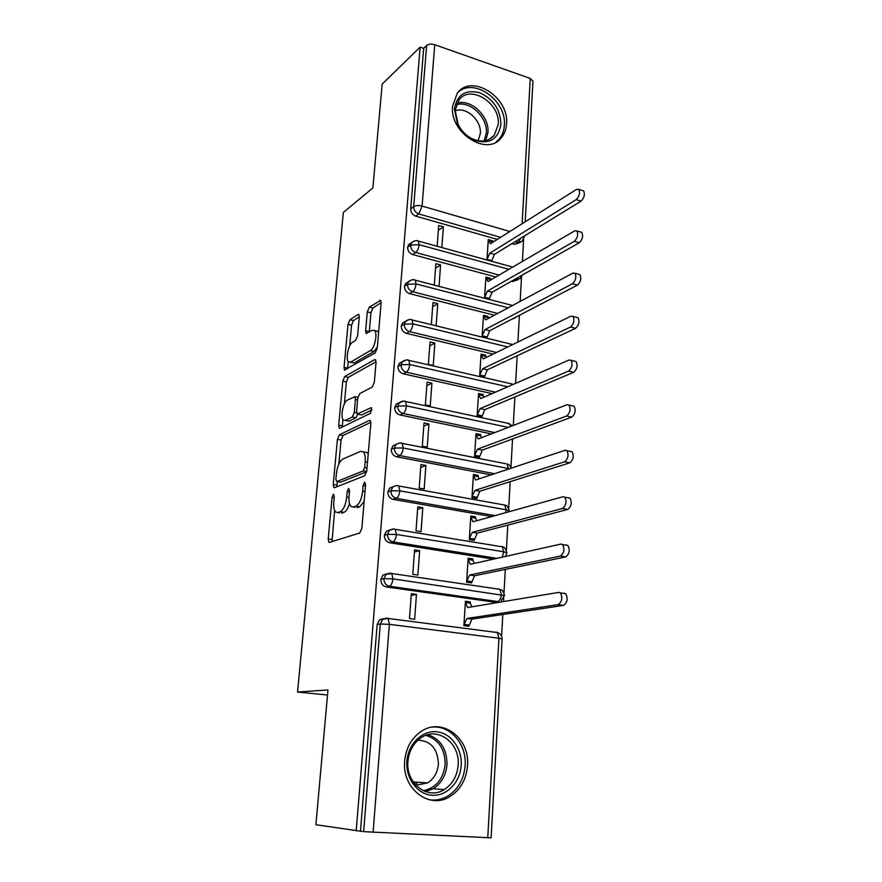<?xml version="1.0" encoding="UTF-8"?>
<svg xmlns="http://www.w3.org/2000/svg" width="882" height="882" viewBox="0 0 882 882"><rect width="100%" height="100%" fill="white"/><g stroke="black" fill="none" stroke-linecap="round" stroke-linejoin="round"><path stroke-width="1.32" d="M333.429 494.207L332.062 497.349L328.225 538.946L328.788 542.21L329.46 542.397L359.735 533.015L361.863 528.307L365.6 484.538L364.608 482.167L363.13 485.486L362.656 491.087C361.62 499.135 359.393 504.151 355.953 506.136L353.373 507.051L350.904 506.4C349.316 504.504 348.71 501.086 349.074 496.158L349.559 490.668L348.633 488.33L347.21 491.561L346.725 497.029C345.7 504.89 343.561 509.774 340.287 511.681L337.828 512.552L335.535 511.957C334.002 510.105 333.429 506.742 333.804 501.858L334.289 496.5L333.429 494.207M506.522 123.965C506.158 129.411 504.427 133.987 501.351 137.713C487.272 156.996 449.379 132.95 452.587 106.072L457.262 93.272C471.473 73.008 509.498 97.274 506.522 123.965M467.526 765.752C466.313 779.534 460.437 789.809 449.897 796.567C429.424 809.93 401.718 788.541 404.673 761.023C405.952 748.19 411.288 738.432 420.681 731.74C441.507 716.603 470.194 737.87 467.526 765.752M359.294 317.079L358.875 314.543L358.004 314.477L349.922 319.747L348.015 324.378L344.046 367.342L344.487 370.01L375.192 352.877L377.276 348.015L381.123 302.989L380.671 300.409L369.304 307.112L367.298 311.908L365.644 330.717L366.085 333.341L372.116 330.276L374.607 330.518C377.827 333.396 374.618 348.555 370.352 350.595L350.683 362.083L348.467 361.829C345.413 359.095 348.423 344.399 352.469 342.326L355.667 340.375L357.629 335.678L359.294 317.079M356.196 830.943L420.13 47.121L382.182 84.077L372.888 187.932L343.352 212.441L297.532 692.061L327.961 689.956L315.899 824.736L363.638 831.638L380.274 624.048L377.154 624.555L360.473 831.153M339.35 434.804L337.409 439.357L333.242 484.483L333.76 487.548L334.487 487.713L364.652 475.773L366.758 471.01L370.815 423.592L370.275 420.615L369.393 420.449L339.35 434.804L342.999 435.521L341.058 440.063L338.875 463.932M338.71 425.19L342.778 381.167L344.697 376.57L374.618 359.624L375.545 359.746L376.03 362.513L374.354 382.171L372.27 387.011L359.768 393.593L357.75 398.3L356.615 411.188L357.111 414.066L370.991 407.738L371.609 407.848L370.517 413.272L339.956 428.178L339.195 428.046L338.71 425.19L342.348 425.907L342.944 419.479M297.532 692.061L327.509 694.994M502.112 639.064L491.109 837.845L363.638 831.638M420.13 47.121L423.669 48.356L426.623 45.5C428.641 43.979 431.342 43.714 434.738 44.684L530.258 78.443L532.971 81.276M523.599 239.684L522.387 261.458M521.527 276.915L520.171 301.379M519.399 315.282L517.921 342.007M517.161 355.788L515.628 383.35M514.868 397.01L513.291 425.433M512.541 438.96L510.965 467.46M510.171 481.66L508.682 508.572M507.767 525.132L506.367 550.401M506.07 555.649L506.036 556.322M505.309 569.408L503.997 592.958M503.71 598.261L503.523 601.568M502.806 614.489L501.604 636.264M416.811 782.147L415.345 784.671M470.327 601.932L465.42 601.237L463.877 625.647L468.816 626.286L471.903 619.12L563.587 605.372L558.251 604.611C562.043 601.745 562.771 597.853 560.445 592.924L558.791 592.384L467.647 607.533L465.343 602.549L470.249 603.222L470.327 601.932L466.126 602.66M416.458 594.413L414.639 619.252L409.491 618.58L411.332 593.696L416.458 594.413L411.21 595.438M423.669 48.356L410.714 208.88L413.713 206.609L426.623 45.5M500.601 237.346L418.796 213.94L415.775 216.167L497.338 239.408M511.99 243.586L514.735 244.369L518.054 242.33L515.308 241.547M415.775 216.167C412.456 214.866 410.769 212.441 410.714 208.88M377.154 624.555L379.558 619.781L384.089 618.591M520.501 242.363L514.735 244.369M499.091 275.074L415.753 252.495L412.721 254.578C409.369 253.31 407.671 250.874 407.616 247.258L408.741 244.546L410.549 243.278M518.142 279.704L512.596 281.534L515.937 279.638L514.812 279.329M412.721 254.578L495.794 276.992M511.472 281.226L512.596 281.534M492.895 242.208L492.784 240.852L488.275 239.573L486.985 260.003M491.517 261.248L494.394 254.391L581.073 201.129L576.2 199.619C579.375 196.311 580.246 192.904 578.801 189.398L576.663 189.321L490.447 243.752L488.209 240.687L492.718 241.966M441.86 247.566L443.381 226.828L438.696 225.494L437.152 246.265M497.68 313.441L412.666 291.71L409.612 293.64C406.227 292.416 404.518 289.969 404.463 286.297L405.676 283.431L407.749 282.086M515.727 317.641L511.384 319.449M409.612 293.64L494.372 315.216M490.723 279.958L490.458 278.337L485.905 277.113L484.571 298.215M489.146 299.406L492.068 292.24L579.276 242.748L574.358 241.304C577.589 238.041 578.449 234.59 576.927 230.952L574.821 230.808L488.088 281.501L485.839 278.249L490.381 279.473M439.015 286.363L440.581 264.942L435.851 263.663L434.264 285.129M496.445 352.469L409.513 331.61L406.459 333.374C403.041 332.194 401.31 329.736 401.255 326.009L402.567 322.977L405.345 321.489M406.459 333.374L493.115 354.09M488.518 318.358L488.088 316.44L483.49 315.282L482.123 336.935M486.743 338.06L489.686 330.717L577.434 285.129L572.473 283.761C575.77 280.542 576.608 277.047 575.009 273.288L572.947 273.078L485.684 319.879L483.424 316.44L488.011 317.597M436.138 325.678L437.748 303.684L432.974 302.482L431.331 324.499M495.43 392.17L406.315 372.193L403.239 373.803C399.789 372.656 398.047 370.186 397.991 366.405L399.414 363.197L402.324 361.708M403.239 373.803L492.079 393.637M485.673 355.181L481.043 354.079L479.654 376.096L484.306 377.165L487.283 369.845L575.571 328.313L570.555 327.013C573.917 323.837 574.744 320.298 573.057 316.395L571.04 316.131L483.237 358.897L480.966 355.259L485.607 356.361L485.673 355.181L484.042 355.986M434.859 343.098L430.041 341.951L428.376 364.354L433.227 365.457L434.859 343.098L429.743 345.865M494.747 432.577L403.063 413.504L399.976 414.937C396.492 413.834 394.728 411.354 394.673 407.506L396.216 404.121L403.614 401.167M399.976 414.937L491.373 433.878M483.226 394.574L478.551 393.537L477.129 415.929L481.837 416.932L484.824 409.623L573.675 372.303L568.603 371.09C572.021 367.959 572.848 364.365 571.062 360.33L569.099 359.999L480.745 398.587L478.474 394.728L483.149 395.775L483.226 394.574L481.407 395.379M431.926 383.185L427.053 382.104L425.367 404.893L430.262 405.94L431.926 383.185L426.789 385.688M494.548 473.722L399.744 455.542L396.646 456.799C393.129 455.729 391.343 453.249 391.299 449.335L392.975 445.752L396.283 444.274M396.646 456.799L491.142 474.847M480.734 434.639L476.015 433.668L474.571 456.435L479.323 457.372L482.333 450.096L571.734 417.142L566.608 416.006C570.103 412.93 570.908 409.281 569.033 405.081L567.115 404.695L478.22 438.949L475.938 434.881L480.657 435.851L480.734 434.639L478.672 435.443M428.939 423.966L424.022 422.952L422.302 446.138L427.241 447.119L428.939 423.966L423.779 426.204M495.111 515.628L396.371 498.33L393.262 499.399C389.701 498.385 387.904 495.893 387.86 491.913L389.69 488.11L393.251 486.666M393.262 499.399L491.682 516.576M478.198 475.387L473.436 474.483L471.969 497.646L476.765 498.517L479.797 491.263L569.75 462.841L564.579 461.793C568.14 458.761 568.934 455.068 566.95 450.702L565.097 450.261L475.641 480.006L473.358 475.718L478.121 476.622L478.198 475.387L475.828 476.192M425.896 465.464L420.935 464.516L419.182 488.11L424.176 489.014L425.896 465.464L420.714 467.405M496.908 558.361L392.931 541.89L389.811 542.772C386.217 541.802 384.398 539.299 384.365 535.264L386.349 531.229L390.208 529.828M389.811 542.772L493.446 559.133M475.618 516.841L470.812 516.003L469.323 539.575L474.163 540.368L477.206 533.136L567.743 509.421L562.507 508.473C566.145 505.496 566.917 501.737 564.833 497.194L563.036 496.709L473.028 521.769L470.723 517.26L475.541 518.098L475.618 516.841L472.84 517.624M422.809 507.69L417.792 506.819L416.006 530.832L421.056 531.659L422.809 507.69L417.605 509.344M497.04 601.656L494.218 602.13L497.702 601.546L389.436 586.254L386.294 586.927C382.667 586.012 380.837 583.498 380.792 579.386L382.975 575.108L386.922 573.774M386.294 586.927L494.218 602.13M472.995 559.012L468.133 558.251L466.622 582.23L471.506 582.958L474.582 575.759L565.682 556.928L560.401 556.068C564.116 553.146 564.866 549.321 562.661 544.591L560.93 544.073L470.36 564.282L468.055 559.53L472.917 560.29L472.995 559.012L469.654 559.783M419.656 550.666L414.595 549.872L412.776 574.314L417.87 575.064L419.656 550.666L414.43 552.011M380.792 579.386L383.913 578.669L392.931 578.868L504.515 595.526M488.088 316.44L486.61 317.244M437.748 303.684L432.654 306.716M490.458 278.337L489.102 279.131M440.581 264.942L435.521 268.205M492.784 240.852L491.55 241.635M443.381 226.828L438.332 230.334M384.365 535.264L387.463 534.349L396.404 534.448L503.765 551.779L506.874 552.948M387.86 491.913L390.947 490.811L399.822 490.822L506.114 509.774L509.19 511.108M391.299 449.335L394.375 448.045L403.173 447.979L509.52 468.739M394.673 407.506L397.738 406.04L406.47 405.885L508.241 427.384M397.991 366.405L401.045 364.762L409.7 364.52L507.712 386.801M401.255 326.009L404.298 324.201L412.886 323.881L507.756 346.957M404.463 286.297L407.495 284.335L416.017 283.938L508.197 307.807M407.616 247.258L410.626 245.141L419.082 244.678L508.925 269.319M339.57 512.839L337.828 512.552M349.47 503.446C348.026 508.385 346.218 511.34 344.046 512.31L341.577 513.17M355.016 507.326L353.373 507.051M364.167 501.351L359.79 506.786L357.199 507.69M334.62 510.469L332.029 541.603M370.826 422.335L342.999 435.521M337.255 481.671L336.946 486.743M335.866 479.323L336.748 481.583L363.208 470.878L364.674 467.559L365.181 461.705C365.512 456.953 364.928 453.668 363.406 451.849L360.727 451.275L342.668 459.158C339.471 461.275 337.376 466.126 336.384 473.722L335.866 479.323M339.967 482.145L336.748 481.583M366.669 471.727L340.452 482.233M368.191 454.197L367.21 452.576L363.406 451.849M344.366 403.857L346.372 381.939L342.778 381.167M376.063 361.752L348.302 377.353L346.372 381.939M361.664 414.97L357.949 414.209L361.664 414.97L371.983 409.898M347.299 400.163C343.153 401.905 340.121 417.186 343.352 420.053L345.457 420.405L352.282 417.021L354.277 412.357L355.424 399.524L354.939 396.702L347.299 400.163M345.358 420.449L349.118 421.144L345.457 420.405M357.805 414.264L355.975 417.77L349.118 421.144M342.348 425.907L342.326 427.031M350.341 362.248L354.288 362.888L350.683 362.083M377.353 347.045L374.056 351.444L354.288 362.888M378.654 331.864L376.283 330.915M381.145 302.702L372.943 308.005L370.936 312.801L369.26 332.029M348.236 361.543L347.596 368.775M359.316 316.814L353.473 320.596L351.554 325.215L349.658 345.998M564.116 593.167L565.781 593.718C568.129 598.635 567.402 602.527 563.587 605.372M464.053 625.669L468.893 624.974L463.965 624.335L466.964 618.469L558.251 604.611M471.936 606.816L470.249 603.222M471.903 619.12L466.964 618.469M566.2 544.966L567.942 545.484C570.158 550.203 569.408 554.017 565.682 556.928M467.835 582.418L471.594 581.668L466.699 580.94L469.687 575.02L560.401 556.068M474.428 563.366L472.917 560.29M474.582 575.759L469.687 575.02M568.251 497.691L570.048 498.176C572.164 502.707 571.393 506.455 567.743 509.421M471.186 539.883L474.24 539.1L469.4 538.307L472.366 532.331L562.507 508.473M476.886 520.7L475.541 518.098M477.206 533.136L472.366 532.331M570.257 451.33L572.12 451.76C574.116 456.126 573.333 459.82 569.75 462.841M474.273 498.065L476.842 497.272L472.046 496.401L474.99 490.381L564.579 461.793M479.29 478.794L478.121 476.622M479.797 491.263L474.99 490.381M572.297 405.819L574.149 406.238C576.034 410.439 575.229 414.066 571.734 417.142M477.184 456.953L479.4 456.148L474.648 455.211L477.581 449.147L566.608 416.006M481.66 437.615L480.657 435.851M482.333 450.096L477.581 449.147M461.198 765.344C460.283 782.136 446.832 796.281 432.202 795.266C417.55 794.517 405.544 778.453 406.922 761.265C408.079 744.066 422.081 730.362 436.469 731.773C450.878 732.942 462.333 748.564 461.198 765.344M407.936 761.375C405.588 783.359 427.792 800.404 444.175 789.611C452.499 784.219 457.163 776.072 458.144 765.146C460.305 742.931 437.472 725.963 420.868 737.892C413.272 743.239 408.961 751.067 407.936 761.375M417.98 740.108C431.055 740.957 437.858 748.961 438.398 764.121C437.615 772.5 434.01 778.762 427.605 782.918L415.852 785.234M429.071 799.72C435.576 800.735 441.761 799.555 447.648 796.159C458.089 789.467 463.921 779.291 465.134 765.642C466.865 744.54 450.515 725.191 432.301 727.11M415.576 784.925L417.561 782.202M500.943 124.351C498.154 139.808 488.926 144.979 473.248 139.874C466.457 136.611 461.22 131.374 457.549 124.175L454.362 108.927C456.986 94.793 465.365 89.369 479.477 92.654C493.258 98.894 500.414 109.456 500.943 124.351M455.145 110.327L458.1 124.406C461.495 131.065 466.324 135.905 472.609 138.926C481.462 142.553 488.639 141.407 494.141 135.475L498.242 124.571C500.656 103.238 470.282 83.911 458.927 100.019L455.145 110.327M455.123 110.812C466.115 106.193 481.737 120.426 480.326 133.59L478.099 140.69M495.949 142.145L499.19 139.091C502.255 135.398 503.964 130.867 504.328 125.476C507.029 100.901 473.799 76.855 457.89 92.5M574.391 361.135L576.133 361.565C577.919 365.6 577.104 369.183 573.675 372.303M479.962 416.536L481.914 415.731L477.206 414.727L480.117 408.609L568.603 371.09M483.986 397.165L483.149 395.775M484.824 409.623L480.117 408.609M576.442 317.288L578.074 317.718C579.772 321.61 578.945 325.138 575.571 328.313M482.652 376.779L484.383 375.986L479.731 374.916L482.619 368.753L570.555 327.013M486.269 357.419L485.607 356.361M487.283 369.845L482.619 368.753M578.449 274.247L579.97 274.677C581.591 278.436 580.742 281.92 577.434 285.129M485.254 337.696L486.809 336.891L482.2 335.766L485.067 329.57L572.473 283.761M489.686 330.717L485.067 329.57M580.411 231.999L581.833 232.418C583.366 236.045 582.517 239.485 579.276 242.748M488.033 299.119L489.201 298.458L484.637 297.267L487.492 291.038L574.358 241.304M492.068 292.24L487.492 291.038M582.341 190.512L583.663 190.931C585.119 194.437 584.259 197.833 581.073 201.129M490.855 261.072L491.561 260.642L487.029 259.396L489.863 253.134L576.2 199.619M494.394 254.391L489.863 253.134M334.179 497.713L332.062 497.349M365.479 485.905L363.13 485.486M349.448 491.947L347.21 491.561M487.746 837.823L498.925 638.226L389.37 624.346L373.086 832.399M495.971 632.085L497.371 632.537C500.447 633.662 502.023 635.823 502.112 639.009L498.925 638.226L497.371 632.537L388.157 618.458L389.37 624.346L380.274 624.048L382.689 619.252L386.933 618.006L388.157 618.458L379.558 619.781M434.738 44.684L422.103 206.079L509.873 231.481M522.122 223.752L530.258 78.443M413.713 206.609C415.775 205.418 418.575 205.23 422.103 206.079L418.796 213.94C415.466 212.628 413.779 210.192 413.713 206.609M524.007 236.2L524.349 237.159M497.702 601.546C499.73 600.818 500.943 598.47 501.373 594.512L499.896 589.319L498.429 588.878L499.873 589.308M501.23 600.631L504.515 595.449C502.299 587.699 501.141 590.885 499.896 589.319L391.773 573.509L386.096 574.369L383.913 578.669C383.957 582.804 385.798 585.328 389.436 586.254C391.266 585.45 392.424 582.991 392.931 578.868L391.773 573.509L389.789 573.245M393.57 529.079L389.458 530.291L387.463 534.349C387.507 538.406 389.326 540.92 392.931 541.89C394.75 540.986 395.908 538.505 396.404 534.448L395.323 529.354L393.956 528.957M400.693 443.073L506.003 463.778M502.134 557.192L503.765 551.779L502.376 546.829L500.833 546.41L502.067 546.785M382.975 575.108L390.472 573.079M505.595 512.707L506.114 509.774L504.802 505.077L503.192 504.68L504.151 504.956M509.123 511.725L509.19 511.009C508.12 506.918 506.654 504.956 504.802 505.077L398.796 485.993C397.517 485.232 395.511 485.563 392.777 486.985L390.947 490.811C390.991 494.802 392.799 497.305 396.371 498.33C398.179 497.327 399.325 494.824 399.822 490.822L398.796 485.993L397.374 485.629M508.374 469.125L507.194 464.009C508.671 464.164 510.017 465.542 511.218 468.177M399.744 455.542C401.542 454.439 402.688 451.915 403.173 447.979L402.214 443.381C400.891 442.577 398.84 442.929 396.051 444.44L394.375 448.045C394.419 451.97 396.216 454.473 399.744 455.542M510.656 426.447L509.531 423.647L405.566 401.508C404.21 400.66 402.115 401.034 399.281 402.633L397.738 406.04C397.793 409.898 399.568 412.39 403.063 413.504C404.86 412.302 405.996 409.766 406.47 405.885L405.566 401.508L404.11 401.2M512.409 384.75L511.836 383.935L408.851 360.374C407.473 359.459 405.356 359.845 402.468 361.554L401.045 364.762C401.101 368.566 402.853 371.046 406.315 372.193C408.101 370.903 409.237 368.345 409.7 364.52L408.851 360.374L407.473 360.054M512.453 425.752L507.889 423.294M512.696 344.553L412.081 319.934C410.659 318.975 408.509 319.383 405.61 321.158L404.298 324.201C404.353 327.939 406.095 330.408 409.513 331.61C411.299 330.232 412.423 327.652 412.886 323.881L412.081 319.934L410.78 319.615M512.993 384.497L510.281 383.582M399.414 363.197L406.304 360.021M514.746 317.707L518.903 315.547M512.508 305.492L415.257 280.178C413.812 279.186 411.629 279.605 408.708 281.457L407.495 284.335C407.55 288.017 409.27 290.476 412.666 291.71C414.441 290.244 415.554 287.653 416.017 283.938L415.257 280.178L414.022 279.859M402.567 322.977L408.972 319.615M517.767 277.654L515.937 279.638L520.093 278.602L522.188 275.14M512.729 267.103L418.377 241.095C416.899 240.058 414.694 240.499 411.762 242.418L410.626 245.141C410.692 248.768 412.401 251.227 415.753 252.495C417.517 250.951 418.63 248.338 419.082 244.678L418.377 241.095L417.197 240.775M405.676 283.431L411.629 279.925M520.843 238.14L518.054 242.33L522.243 241.304L524.415 235.946M408.741 244.546L414.297 240.94M344.046 512.31L340.287 511.681M348.985 497.415L346.725 497.029M359.79 506.786L355.953 506.136M365.005 491.495L362.656 491.087M331.963 539.519L328.225 538.946M370.297 420.637L369.393 420.449M336.935 485.133L333.242 484.483M341.058 440.063L337.409 439.357M366.703 471.517L363.208 470.878M367.011 467.989L364.674 467.559M367.518 462.146L365.181 461.705M348.302 377.353L344.697 376.57M375.633 359.856L374.618 359.624M371.642 407.881L370.991 407.738M355.975 417.77L352.282 417.021M356.637 412.842L354.277 412.357M357.607 399.976L355.424 399.524M374.056 351.444L370.352 350.595M369.293 331.577L365.644 330.717M370.936 312.801L367.298 311.908M372.943 308.005L369.304 307.112M380.826 300.619L379.712 300.343M347.64 368.136L344.046 367.342M351.554 325.215L348.015 324.378M353.473 320.596L349.922 319.747M359.007 314.72L358.004 314.477M428.002 734.695C440.658 739.226 446.987 749.215 446.976 764.661C445.983 775.41 441.364 783.437 433.117 788.74L425.433 791.595M423.294 790.724C435.984 787.968 443.26 779.247 445.134 764.551C445.068 749.094 438.63 739.37 425.819 735.379M456.975 103.172C471.032 98.575 489.609 116.391 487.933 132.587L485.728 140.602M484.13 140.888L486.28 133.116C487.911 117.449 469.908 100.217 456.336 104.715M525.198 221.812L532.982 81.034M505.529 556.432L506.874 552.871C505.739 548.648 504.239 546.642 502.376 546.829L395.323 529.354C394.045 528.66 392.093 528.968 389.458 530.291L386.349 531.229M389.69 488.11L392.777 486.985M392.975 445.752L396.051 444.44M396.216 404.121L399.281 402.633M329.648 542.342L328.788 542.21M334.554 487.68L333.76 487.548M357.894 397.319L354.939 396.702M339.934 428.189L339.195 428.046M378.301 331.389L374.607 330.518M366.813 333.517L366.085 333.341M345.182 370.164L344.487 370.01M565.781 593.718L560.445 592.924M567.942 545.484L562.661 544.591M570.048 498.176L564.833 497.194M572.12 451.76L566.95 450.702M574.149 406.238L569.033 405.081M427.605 782.918L413.195 781.893M444.175 789.611L433.117 788.74L425.146 791.496M472.609 138.926L473.248 139.874M458.1 124.406L457.549 124.175M488.86 139.532L494.141 135.475M576.133 361.565L571.062 360.33M578.074 317.718L573.057 316.395M579.97 274.677L575.009 273.288M581.833 232.418L576.927 230.952M583.663 190.931L578.801 189.398"/></g></svg>
